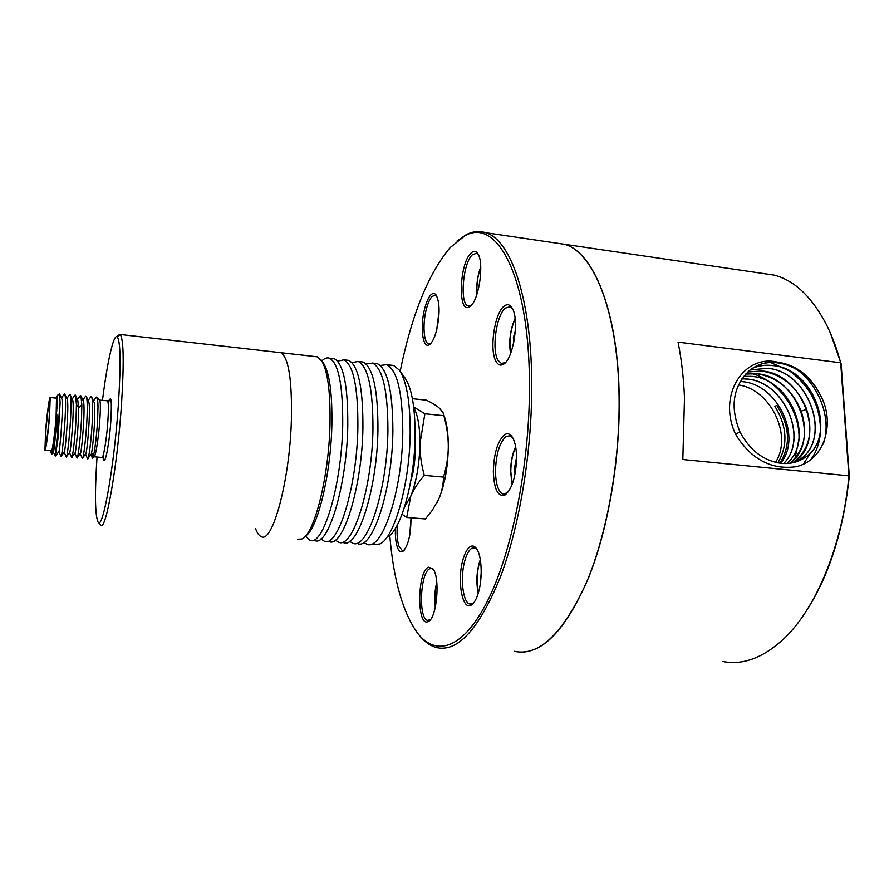 <?xml version="1.0" encoding="UTF-8"?>
<svg xmlns="http://www.w3.org/2000/svg" width="894" height="894" viewBox="0 0 894 894"><rect width="100%" height="100%" fill="white"/><g stroke="black" fill="none" stroke-linecap="round" stroke-linejoin="round"><path stroke-width="1.34" d="M315.001 356.561L317.471 356.84L323.002 362.428C329.45 371.949 332.4 392.98 331.853 425.51C330.791 475.016 317.325 529.471 305.547 535.942M320.957 359.734C327.55 369.468 330.556 391.091 329.987 424.594C328.847 478.044 313.783 536.031 301.502 539.071L297.713 539.194M399.327 370.183L404.859 377.782C411.687 387.795 415.095 406.904 415.095 435.121C414.928 481.195 400.59 531.595 387.147 537.149M388.532 365.646L393.628 365.478L399.182 369.982C406.535 380.755 410.201 401.585 410.178 432.484C409.944 482.995 394.31 538.188 379.883 543.954L373.781 544.669M278.626 352.437L280.85 352.694C288.706 357.678 292.215 380.375 291.366 420.795C289.622 481.419 272.312 544.222 261.137 536.568C272.312 544.222 289.622 481.419 291.366 420.795C292.215 380.375 288.706 357.678 280.85 352.694L278.626 352.437M255.595 528.689C257.181 533.036 259.025 535.662 261.137 536.568M321.862 360.93C324.522 358.237 327.081 357.332 329.551 358.215C338.658 363.299 343.05 385.839 342.704 425.846C341.653 485.822 322.756 547.765 309.771 540.065L305.368 536.143M314.576 540.412C327.74 548.111 346.794 486.258 347.777 426.349C348.068 386.387 343.598 363.858 334.356 358.762L329.551 358.215M331.763 358.46L334.356 358.762M337.597 361.142L343.955 359.846C353.432 364.964 358.081 387.46 357.879 427.343C357.03 487.118 337.675 548.804 324.164 541.105L320.946 538.881M328.936 541.44C342.614 549.151 362.126 487.554 362.919 427.835C363.065 387.996 358.338 365.512 348.738 360.394L343.955 359.846M346.045 360.081L348.738 360.394M351.901 362.584L358.259 361.467C368.104 366.607 372.999 389.069 372.954 428.818C372.295 488.415 352.482 549.844 338.457 542.122L335.306 540.099M343.195 542.468C357.399 550.19 377.357 488.839 377.95 429.31C377.95 389.594 372.977 367.155 363.009 362.003L358.259 361.467M360.226 361.69L363.009 362.003M366.127 364.026L372.485 363.076C382.677 368.25 387.817 390.656 387.918 430.293C387.46 489.7 367.199 550.883 352.649 543.15L349.576 541.295M357.365 543.485C372.083 551.218 392.488 490.124 392.879 430.785C392.734 391.181 387.515 368.797 377.201 363.612L372.485 363.076M374.318 363.288L377.201 363.612M380.252 365.49L386.61 364.685C397.148 369.881 402.546 392.242 402.781 431.757C402.512 490.974 381.805 551.9 366.763 544.167L363.757 542.457M97.021 457.024C94.686 493.488 95.021 515.112 98.016 521.917C102.531 531.829 114.22 467.104 118.388 404.546C121.025 362.394 120.545 339.731 116.924 336.569C115.952 336.278 114.845 337.787 113.594 341.083C109.85 351.856 106.14 371.602 102.475 400.322M50.88 450.665L51.17 453.046C51.986 455.124 54.813 435.367 56.277 416.995C57.272 404.367 57.484 397.305 56.914 395.818L55.976 398.098M51.215 453.102L51.908 453.906C52.623 455.862 55.372 435.501 56.691 416.939L56.858 414.637C55.998 433.098 53.718 453.314 53.383 452.062L55.272 456.052M56.858 414.637L57.205 436.82L60.121 402.814L59.552 393.963L58.892 394.243M60.121 402.814L58.065 438.328L55.327 456.041M57.205 436.82L55.294 456.096M63.563 395.126L64.781 394.165C65.675 396.534 65.798 404.189 65.161 417.129C64.144 436.797 61.597 458.041 61.038 456.588L60.982 456.421M68.849 395.751L70.168 394.735C71.095 397.159 71.252 404.792 70.626 417.643C69.631 437.378 67.016 458.622 66.391 457.035L66.324 456.868M74.135 396.333L75.543 395.282L76.437 404.401L76.079 418.157C75.141 438.004 72.414 459.315 71.743 457.482L69.52 452.766C70.537 455.772 75.062 402.903 72.414 399.495L70.168 394.735M79.432 396.88L80.438 395.483L80.907 395.841L81.857 404.937L81.522 418.671C80.583 438.552 77.789 459.896 77.052 457.918L76.985 457.762M59.652 394.165L61.619 398.366C64.1 401.227 59.652 454.275 58.814 451.85L61.049 456.577M67.028 398.936C69.587 402.144 65.106 454.957 64.167 452.319L66.402 457.035M75.655 395.528L77.756 400.043L78.605 407.854C78.951 423.912 75.565 455.594 74.85 453.224L77.029 457.873M83.131 400.59C85.98 404.334 81.388 457.125 80.169 453.671L82.36 458.343C83.164 460.522 86.036 439.11 86.953 419.185C87.534 406.535 87.299 398.936 86.26 396.388L85.746 396.008L84.718 397.439M86.26 396.388L88.45 401.138C91.423 404.982 86.807 457.706 85.489 454.118L87.578 458.577M89.97 398.009L91.032 396.534L91.601 396.936L93.792 401.674C96.854 405.753 92.205 458.242 90.786 454.577L92.361 457.963L91.937 453.202M91.601 396.936C92.663 399.551 92.92 407.139 92.373 419.699C91.479 439.524 88.562 460.868 87.679 458.823L87.668 458.812M95.189 398.623L96.653 397.148C97.424 397.796 97.882 400.914 98.016 406.502L97.591 420.258C96.518 439.736 93.49 459.84 92.417 458.041L92.361 457.963M98.016 406.502L96.943 397.171M99.424 400.322L98.508 398.69M99.066 399.506L99.849 401.585M107.246 400.791L99.703 400.121C100.575 401.987 100.597 408.983 99.77 421.096C98.508 438.909 95.334 458.164 93.948 456.8L92.887 457.65M98.262 522.197L100.72 525.035C105.637 532.533 117.371 466.836 121.517 404.088C124.121 362.305 123.674 339.105 120.176 334.479L117.282 336.792M45.102 450.163L51.405 450.71C52.165 452.52 54.746 434.417 56.087 417.621L56.501 398.143M45.65 430.427L44.935 450.151C45.616 451.962 48.131 433.825 49.505 416.995L50.198 397.528C49.483 395.886 47.002 413.989 45.65 430.427M49.17 418.168L49.751 401.954C48.757 403.54 47.494 412.67 45.963 429.332L45.37 445.715C46.354 444.262 47.617 435.076 49.17 418.168M415.006 439.949L415.017 440.183C415.755 450.71 415.028 461.74 412.838 473.272L410.86 480.57M436.685 503.288L438.92 498.707C444.81 484.38 447.939 467.026 448.307 446.654C448.307 433.456 446.866 423.052 443.983 415.442M404.602 506.887L410.726 496.349C416.38 481.9 419.442 464.433 419.912 443.938C419.934 426.919 417.889 414.872 413.788 407.82M402.054 514.296L406.703 517.47L410.726 496.349C413.564 489.577 418.079 482.581 424.292 475.384C421.309 464.399 419.856 453.917 419.912 443.938L424.885 413.754L413.676 406.938M424.292 475.384L443.502 477.083C443.335 484.85 441.804 492.058 438.92 498.707L432.171 510.485L425.432 518.945L406.703 517.47M443.502 477.083C446.631 466.612 448.24 456.465 448.307 446.654C448.319 436.775 446.832 426.46 443.871 415.71L424.885 413.754M443.871 415.71L443.1 412.737L439.535 408.267C436.708 405.787 432.372 403.093 426.539 400.188L412.402 398.679M830.37 333.015L841.109 363.623L849.3 476.122C843.165 533.573 827.609 580.362 802.633 616.491M841.109 363.623L840.684 362.785C836.806 348.425 832.001 335.608 826.268 324.321C811.663 296.663 794.274 280.258 774.126 275.106L762.526 273.396M389.75 535.327C393.516 579.927 402.792 612.535 417.565 633.131C436.384 657.492 464.165 648.798 488.649 598.734C513.055 548.894 530.399 459.17 529.427 380.855C528.645 274.257 496.002 216.963 464.601 236.016L450.107 247.638C428.338 273.676 411.687 314.911 400.166 371.323M463.327 558.459C465.327 552 467.752 548 470.59 546.457C472.658 545.474 474.569 546.133 476.346 548.435C481.911 555.129 482.905 579.077 478.078 593.705C476.189 599.606 473.954 603.372 471.373 605.003C462.053 611.585 456.666 578.72 463.327 558.459M473.619 602.958L469.808 604.02C462.533 602.668 459.896 575.837 465.193 559.488C467.093 553.364 469.395 549.587 472.088 548.145L474.736 547.866L476.938 549.307M410.994 517.805C410.894 535.048 408.156 546.279 402.781 551.475C400.613 552.581 398.791 551.162 397.338 547.217C395.751 542.468 395.126 536.143 395.45 528.265M404.39 550.022L402.211 550.492L398.947 546.189C397.193 540.814 396.679 533.707 397.383 524.867M493.332 471.607C493.89 453.37 497.634 441.066 504.54 434.719C507.267 432.987 509.736 433.612 511.96 436.607C514.866 440.921 516.408 447.894 516.587 457.516C515.972 476.591 512.117 489.085 504.998 495.008C497.924 497.12 494.036 489.32 493.332 471.607M507.546 492.806L503.043 494.024C498.304 491.801 495.779 484.257 495.477 471.384C496.002 454.107 499.545 442.474 506.105 436.484L509.982 435.758L512.62 437.624M496.148 361.623C489.174 350.739 494.226 313.95 503.769 306.43C506.753 303.882 509.39 304.195 511.681 307.357L511.904 307.704C519.883 318.454 513.245 360.438 503.031 364.484C500.338 365.836 498.047 364.886 496.148 361.623M505.445 362.528L501.389 363.478L498.07 360.371C491.454 350.09 496.237 315.247 505.3 308.151L509.971 306.72L512.351 308.475M424.806 308.128C426.46 301.881 428.438 297.501 430.74 294.998C432.774 292.93 434.596 292.964 436.171 295.087C439.949 302.842 440.027 314.777 436.428 330.903C434.316 338.524 431.869 343.162 429.12 344.805C422.516 348.951 419.934 325.762 424.806 308.128M430.807 343.419L428.528 343.832C423.577 342.782 422.46 323.349 426.416 308.888C427.991 302.977 429.869 298.842 432.048 296.473L435.445 295.143L436.73 296.003M684.491 397.897C683.642 377.849 681.485 359.254 678.043 342.123L840.684 362.785L848.909 475.843L682.815 459.516L684.491 397.897M520.006 652.117C544.088 652.821 567.053 627.756 588.889 576.921C608.982 526.566 620.905 454.241 619.073 390.466C616.972 308.274 592.599 251.449 564.449 244.285L555.554 242.978M418.336 634.092L418.727 634.584C423.991 641.356 429.791 645.647 436.116 647.457C457.516 652.765 478.893 629.421 500.238 577.423C519.906 525.683 532.511 448.341 531.707 380.553C530.98 296.752 510.262 239.38 485.621 232.697C479.195 230.674 472.691 231.356 466.109 234.753L456.979 241.078M514.318 651.29C538.803 656.654 562.762 633.924 586.218 583.134C607.752 532.578 620.872 456.968 618.939 390.454C616.849 308.251 592.487 251.426 564.326 244.263L555.442 242.956M723.011 661.538C742.959 665.404 763.241 657.816 783.87 638.763C816.121 608.535 842.852 544.625 848.909 475.843L849.3 476.122M470.78 253.326C473.384 250.7 475.675 250.745 477.642 253.46C484.336 261.64 479.396 298.887 470.747 305.815L469.216 306.944C457.728 314.051 459.292 264.009 470.78 253.326M428.371 567.209L432.83 568.718C440.362 576.887 437.054 617.642 428.539 621.352L427.902 621.665C416.626 626.94 417.252 571.4 428.371 567.209M471.227 305.335L468.21 305.949C459.527 304.373 462.734 263.618 472.188 254.924L476.502 253.237L478.256 254.499M515.324 330.925L513.335 337.664L513.882 341.989M513.335 337.664L514.598 337.82M516.587 457.169L514.162 469.752L515.168 473.485M514.162 469.752L515.76 469.898M430.383 619.643L427.578 620.358C418.191 618.905 420.236 572.16 429.757 568.763L431.802 568.539L433.366 569.512M481.218 572.451L480.38 583.223M777.188 362.092C796.208 364.819 810.646 375.938 820.524 395.45C835.219 421.7 825.508 459.997 796.141 466.668C766.963 470.87 747.406 453.951 735.527 434.171C717.01 394.556 744.49 354.192 777.188 362.092C766.784 361.388 757.62 364.137 749.697 370.328C732.957 386.163 729.716 406.692 739.975 431.925L735.527 434.171M823.24 444.128C832.839 417.342 817.384 380.162 790.575 365.523M810.411 460.153C816.457 452.174 819.798 442.664 820.457 431.612M820.502 430.796C820.323 406.435 810.277 386.677 790.363 371.513M789.681 371.032L769.846 362.171M803.315 464.288L810.813 452.353M789.793 463.26C804.354 450.52 808.154 433.132 801.192 411.095C792.296 389.683 777.512 377.223 756.849 373.714L745.719 374.016M747.809 371.96L761.856 371.055C782.63 374.608 797.493 387.147 806.455 408.67C813.73 432.104 809.271 450.051 793.067 462.533L793.157 462.489C827.542 442.608 804.376 373.536 761.945 371.01L747.842 371.926M795.593 462.03L798.599 460.287C833.107 440.317 809.752 370.842 767.108 368.272L750.1 370.015M739.975 431.925C749.697 450.196 763.342 460.667 780.898 463.327C789.525 464.187 797.258 462.433 804.097 458.063C838.74 437.993 815.194 368.116 772.338 365.501C765.309 364.741 758.704 365.668 752.491 368.283M820.524 395.45C808.098 368.551 775.277 354.292 753.754 367.49M752.457 368.317C758.648 365.713 765.242 364.786 772.248 365.545C815.093 368.16 838.65 438.038 803.997 458.108L798.331 461.058M750.066 370.038L767.018 368.317C809.662 370.898 833.007 440.362 798.498 460.332L795.537 462.042M745.685 374.061L756.771 373.759C797.694 376.206 821.407 441.692 789.737 463.271M786.776 463.528C815.317 440.194 791.067 378.765 751.82 376.385L743.741 376.307M743.707 376.352L751.731 376.43C790.955 378.81 815.216 440.172 786.72 463.528M783.68 463.528C809.059 438.731 784.429 381.336 746.848 379.022L741.897 378.788M741.864 378.832L746.758 379.067C784.306 381.38 808.947 438.708 783.625 463.528M780.507 463.282C802.711 437.3 777.858 383.895 741.931 381.637L740.198 381.481M795.068 458.242L799.012 438.742M799.024 437.848C799.638 409.821 777.981 380.196 751.642 373.513M777.881 462.88C788.173 445.234 787.178 426.382 774.886 406.345L776.808 405.418C789.95 426.248 790.955 445.503 779.836 463.193M738.399 384.945C770.516 389.169 793 435.635 775.511 462.366M76.437 404.401L78.605 407.854L81.857 404.937M109.146 400.411L109.906 399.193C110.51 399.495 109.727 400.043 107.559 400.825C108.565 402.389 108.655 409.396 107.828 421.856C106.587 439.993 103.246 459.449 101.793 457.437L94.172 456.778M108.219 403.563C111.124 393.606 111.996 399.573 110.811 421.432C109.012 448.285 103.648 471.429 103.279 454.89M439.099 311.313L436.853 329.216M480.771 267.25C477.642 275.855 476.413 284.705 477.083 293.802M515.134 318.968C510.34 329.953 508.876 341.318 510.765 353.085M515.737 447.279C512.508 453.984 510.865 462.131 510.798 471.73L512.374 483.889M411.028 518.933L409.81 534.824M436.842 582.732C434.819 590.666 434.35 598.712 435.412 606.87M480.402 560.113L479.497 562.717C476.67 572.987 476.301 582.955 478.402 592.633M801.192 411.095L806.712 409.385M393.628 365.478L386.61 364.685M317.471 356.84L120.176 334.479M52.366 453.224L53.338 451.917M56.914 395.818L59.429 393.818M64.48 393.896L61.44 397.986M69.821 394.433L66.815 398.5M75.152 394.958L72.168 399.003M80.449 395.494L77.499 399.495M55.942 455.538L58.758 451.705M67.016 398.936L64.781 394.165M64.122 452.196L61.34 456.007M69.464 452.677L66.737 456.409M74.805 453.157L72.146 456.8M83.12 400.601L81.019 396.098M80.136 453.616L77.51 457.214M85.455 454.085L82.885 457.627M90.775 454.565L88.227 458.074M85.757 396.02L82.829 399.987M91.043 396.545L88.148 400.478M96.34 397.07L93.468 400.981M96.653 397.148L97.256 397.204M98.619 398.825L97.323 397.282M102.095 457.471L103.67 458.488M116.924 336.569L119.83 334.278M56.68 398.165L50.198 397.528M774.126 275.106L564.449 244.285M564.326 244.263L485.621 232.697M430.528 343.587L429.12 344.805M429.366 343.933L428.528 343.832M439.099 310.81L436.73 329.707M470.725 305.636L469.216 306.944M480.748 266.758C477.508 275.665 476.245 284.84 476.938 294.271M504.607 363.053L503.031 364.484M502.73 363.634L501.389 363.478M515.067 318.42C510.172 329.718 508.675 341.452 510.552 353.611M506.552 493.488L504.998 495.008M504.629 494.158L503.043 494.024M512.161 484.459L510.597 471.943C510.664 462.176 512.34 453.761 515.637 446.698M404.11 550.201L402.781 551.475M403.105 550.559L402.211 550.492M411.017 518.408L409.72 535.35M429.925 619.967L428.539 621.352M428.718 620.425L427.578 620.358M435.3 607.35C434.193 598.857 434.696 590.487 436.786 582.251M472.848 603.506L471.373 605.003M471.272 604.109L469.808 604.02M478.245 593.158C476.111 583.056 476.502 572.741 479.419 562.214L480.313 559.588M464.601 236.016L466.109 234.753"/></g></svg>

